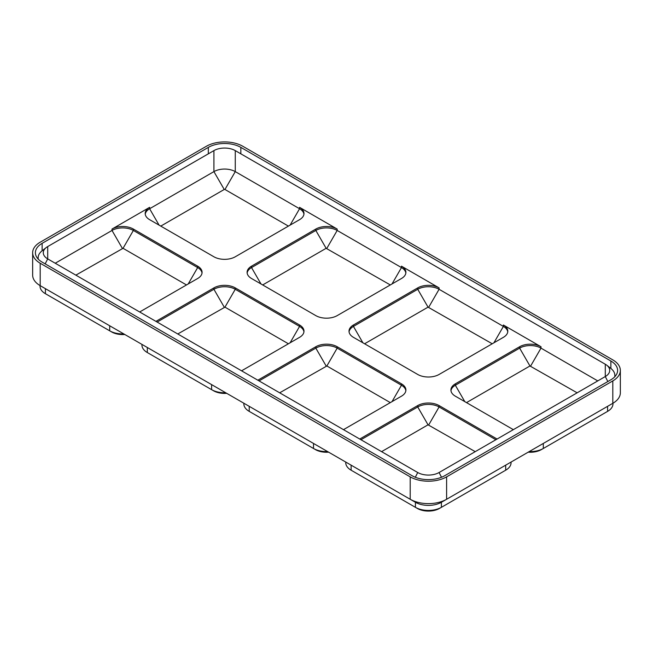 <?xml version="1.0" encoding="UTF-8"?>
<svg xmlns="http://www.w3.org/2000/svg" width="653" height="653" viewBox="0 0 653 653"><rect width="100%" height="100%" fill="white"/><g stroke="black" fill="none" stroke-linecap="round" stroke-linejoin="round"><path stroke-width="0.98" d="M507.756 331.871A15.101 8.718 0 0 0 503.381 326.41L439.085 289.287A15.101 8.718 0 0 0 417.732 289.287L353.436 326.41L353.436 325.006A15.101 8.718 0 0 0 349.012 331.177A15.101 8.718 0 0 0 353.436 337.34L417.732 374.463A15.101 8.718 180 0 0 439.085 374.463L503.381 337.34A15.101 8.718 0 0 0 507.805 331.177A15.101 8.718 0 0 0 503.381 325.006L540.994 346.727A15.101 8.718 180 0 0 519.641 346.727L455.337 383.842A15.101 8.718 0 0 0 450.921 390.012A15.101 8.718 0 0 0 455.337 396.175L513.331 429.65M353.436 325.006L417.732 287.883A15.101 8.718 180 0 1 439.085 287.883L401.473 266.171A15.101 8.718 0 0 1 405.897 272.334A15.101 8.718 0 0 1 401.473 278.505L337.177 315.628A15.101 8.718 180 0 1 315.823 315.628L251.527 278.505A15.101 8.718 0 0 1 247.103 272.334A15.101 8.718 0 0 1 251.527 266.171L315.823 229.048A15.101 8.718 180 0 1 337.177 229.048L299.564 207.336A15.101 8.718 0 0 1 303.988 213.498A15.101 8.718 0 0 1 299.564 219.669L235.268 256.784A15.101 8.718 180 0 1 213.915 256.784L149.619 219.669A15.101 8.718 0 0 1 145.195 213.498A15.101 8.718 0 0 1 149.619 207.336L112.006 229.048A15.101 8.718 180 0 1 133.359 229.048L197.663 266.171A15.101 8.718 0 0 1 202.079 272.334A15.101 8.718 0 0 1 197.663 278.505L139.669 311.979M155.928 321.366L213.915 287.883A15.101 8.718 180 0 1 235.268 287.883L299.564 325.006A15.101 8.718 0 0 1 303.988 331.177A15.101 8.718 0 0 1 299.564 337.34L241.577 370.814M257.837 380.201L315.823 346.727A15.101 8.718 180 0 1 337.177 346.727L401.473 383.842A15.101 8.718 0 0 1 405.897 390.012A15.101 8.718 0 0 1 401.473 396.175L343.486 429.65M359.738 439.036L417.732 405.562A15.101 8.718 180 0 1 439.085 405.562L497.072 439.036M607.641 406.305A18.357 10.595 180 0 1 607.592 406.329L446.603 499.276A25.736 14.856 180 0 1 410.206 499.276L249.217 406.329A18.357 10.595 180 0 1 249.177 406.305M313.562 443.477A18.357 10.595 180 0 1 313.522 443.452L147.309 347.494A18.357 10.595 180 0 1 147.268 347.469M211.654 384.641A18.357 10.595 180 0 1 211.613 384.617L45.408 288.659A18.357 10.595 180 0 1 45.359 288.634M410.206 476.861L40.184 263.232A25.736 14.856 0 0 1 32.65 252.727A25.736 14.856 0 0 1 40.184 242.222L206.397 146.264A25.736 14.856 180 0 1 242.794 146.264L612.816 359.893A25.736 14.856 0 0 1 620.35 370.398A25.736 14.856 0 0 1 612.816 380.903L446.603 476.861A25.736 14.856 180 0 1 410.206 476.861L410.206 499.276L415.43 502.288L351.126 465.165A18.357 10.595 180 0 1 351.085 465.14M32.65 252.727L32.65 275.142A25.736 14.856 0 0 0 40.184 285.647L109.704 325.782A18.357 10.595 180 0 0 109.745 325.806M528.195 452.17A15.615 9.011 180 0 0 541.353 449.615L607.592 411.374L607.592 406.329L612.816 403.317A25.736 14.856 0 0 0 620.35 392.812L620.35 370.398M40.184 285.647L45.408 288.659L40.184 285.647L40.184 263.232M240.851 147.382A22.994 13.272 180 0 0 208.331 147.382L42.127 243.34A22.994 13.272 0 0 0 35.393 252.727A22.994 13.272 0 0 0 42.127 262.114L412.149 475.743A22.994 13.272 180 0 0 444.669 475.743L610.873 379.785A22.994 13.272 0 0 0 617.607 370.398A22.994 13.272 0 0 0 610.873 361.011L240.851 147.382L240.851 153.822M614.702 376.854A20.243 11.689 0 0 0 614.857 375.402A20.243 11.689 0 0 0 610.914 368.472L606.768 365.223A15.101 8.718 0 0 0 605.29 364.235L235.268 150.606L235.268 171.617A15.101 8.718 0 0 0 213.915 171.617L149.619 208.74A15.101 8.718 0 0 0 145.244 214.2M235.268 150.606A15.101 8.718 180 0 0 213.915 150.606L47.71 246.565A15.101 8.718 0 0 0 46.232 247.552L42.086 250.801A20.243 11.689 0 0 0 38.143 257.731A20.243 11.689 0 0 0 38.298 259.176M202.03 273.036A15.101 8.718 0 0 0 197.663 267.575L133.359 230.452A15.101 8.718 0 0 0 112.006 230.452L55.236 263.232M597.764 380.903L540.994 348.122A15.101 8.718 0 0 0 519.641 348.122L455.337 385.246A15.101 8.718 0 0 0 450.97 390.706M303.939 214.2A15.101 8.718 0 0 0 299.564 208.74L235.268 171.617L224.959 189.476L288.406 226.109M405.848 273.036A15.101 8.718 0 0 0 401.473 267.575L337.177 230.452A15.101 8.718 0 0 0 315.823 230.452L251.527 267.575A15.101 8.718 0 0 0 247.152 273.036M605.29 364.235L605.29 376.561A15.101 8.718 0 0 0 609.714 370.398A15.101 8.718 0 0 0 606.768 365.223M607.837 381.532L605.29 376.561L439.085 472.519A15.101 8.718 180 0 1 417.732 472.519L47.71 258.89L45.163 263.861M46.232 247.552A15.101 8.718 0 0 0 43.286 252.727A15.101 8.718 0 0 0 47.71 258.89L47.71 246.565M327.602 451.582A18.357 10.595 180 0 1 313.522 448.497L315.456 449.615A15.615 9.011 180 0 0 328.622 452.17M243.847 403.228L243.847 403.881A18.357 10.595 180 0 0 249.217 411.374L313.522 448.497L313.522 443.452M607.592 406.329L543.296 443.452A18.357 10.595 180 0 1 543.255 443.477M541.353 449.615L543.296 448.497A18.357 10.595 180 0 1 529.216 451.582M612.971 403.228L612.971 403.881A18.357 10.595 180 0 1 607.592 411.374L605.658 412.492L607.592 411.374M505.732 465.14A18.357 10.595 180 0 1 505.691 465.165L441.387 502.288L446.603 499.276L446.603 476.861M345.91 462.153L351.126 465.165L345.91 462.153M439.445 508.45L441.387 507.332A18.357 10.595 180 0 1 415.43 507.332L417.365 508.45A15.615 9.011 180 0 0 439.445 508.45L441.387 507.332L441.387 502.288A18.357 10.595 180 0 1 415.43 502.288L410.206 499.276M441.387 507.332L505.691 470.209L505.691 465.165M345.747 462.063L345.747 462.716A18.357 10.595 180 0 0 351.126 470.209L415.43 507.332L415.43 502.288M511.062 462.063L511.062 462.716A18.357 10.595 180 0 1 505.691 470.209L503.749 471.327L505.691 470.209M123.784 333.912A18.357 10.595 180 0 1 109.704 330.826L111.647 331.944A15.615 9.011 180 0 0 124.805 334.499M40.029 285.549L40.029 286.21A18.357 10.595 180 0 0 45.408 293.703L109.704 330.826L109.704 325.782M225.693 392.747A18.357 10.595 180 0 1 211.613 389.661L213.555 390.78A15.615 9.011 180 0 0 226.713 393.335M141.938 344.392L141.938 345.045A18.357 10.595 180 0 0 147.309 352.538L211.613 389.661L211.613 384.617M224.959 189.476L224.232 189.476L213.915 171.617L213.915 150.606M160.777 226.109L224.232 189.476M405.848 390.706A15.101 8.718 0 0 0 401.473 385.246L337.177 348.122A15.101 8.718 0 0 0 315.823 348.122L259.045 380.903M279.672 392.812L326.867 365.982L390.314 402.615M466.503 402.615L529.95 365.982L577.146 392.812M495.864 439.738L439.085 406.958A15.101 8.718 0 0 0 417.732 406.958L360.954 439.738M381.581 451.647L428.041 424.817L475.237 451.647M75.854 275.142L123.05 248.311L186.497 284.945M262.686 284.945L326.133 248.311L390.314 284.945M303.939 331.871A15.101 8.718 0 0 0 299.564 326.41L235.268 289.287A15.101 8.718 0 0 0 213.915 289.287L157.136 322.068M177.763 333.977L224.959 307.147L288.406 343.78M362.897 342.801L353.436 326.41A15.101 8.718 0 0 0 349.061 331.871M364.594 343.78L428.041 307.147L492.223 343.78M612.816 403.317L612.816 380.903M610.873 361.011L610.873 368.439M42.127 243.34L42.127 250.768M208.331 147.382L208.331 153.822M122.323 248.311L112.006 230.452L112.006 229.048M159.079 225.13L149.619 208.74L149.619 207.336M530.677 365.982L540.994 348.122L540.994 346.727M290.103 225.13L299.564 208.74L299.564 207.336M326.867 248.311L337.177 230.452L337.177 229.048M392.012 283.965L401.473 267.575L401.473 266.171M428.768 307.147L439.085 289.287L439.085 287.883M493.921 342.801L503.381 326.41L503.381 325.006M417.732 472.519L415.308 477.261M439.085 472.519L441.51 477.261M249.217 411.374L249.217 406.329M313.522 448.497L315.456 449.615M543.296 448.497L543.296 443.452M441.387 502.288L446.603 499.276M351.126 470.209L351.126 465.165M415.43 507.332L417.365 508.45M45.408 293.703L45.408 288.659M109.704 330.826L111.647 331.944M147.309 352.538L147.309 347.494M211.613 389.661L213.555 390.78M326.133 365.982L315.823 348.122L315.823 346.727M392.012 401.636L401.473 385.246L401.473 383.842M326.867 365.982L337.177 348.122L337.177 346.727M529.95 365.982L519.641 348.122L519.641 346.727M464.805 401.636L455.337 385.246L455.337 383.842M428.041 424.817L417.732 406.958L417.732 405.562M428.768 424.817L439.085 406.958L439.085 405.562M188.195 283.965L197.663 267.575L197.663 266.171M123.05 248.311L133.359 230.452L133.359 229.048M326.133 248.311L315.823 230.452L315.823 229.048M260.988 283.965L251.527 267.575L251.527 266.171M224.232 307.147L213.915 289.287L213.915 287.883M290.103 342.801L299.564 326.41L299.564 325.006M224.959 307.147L235.268 289.287L235.268 287.883M428.041 307.147L417.732 289.287L417.732 287.883M614.857 375.402L614.857 376.683M38.143 257.731L38.143 259.012"/></g></svg>
